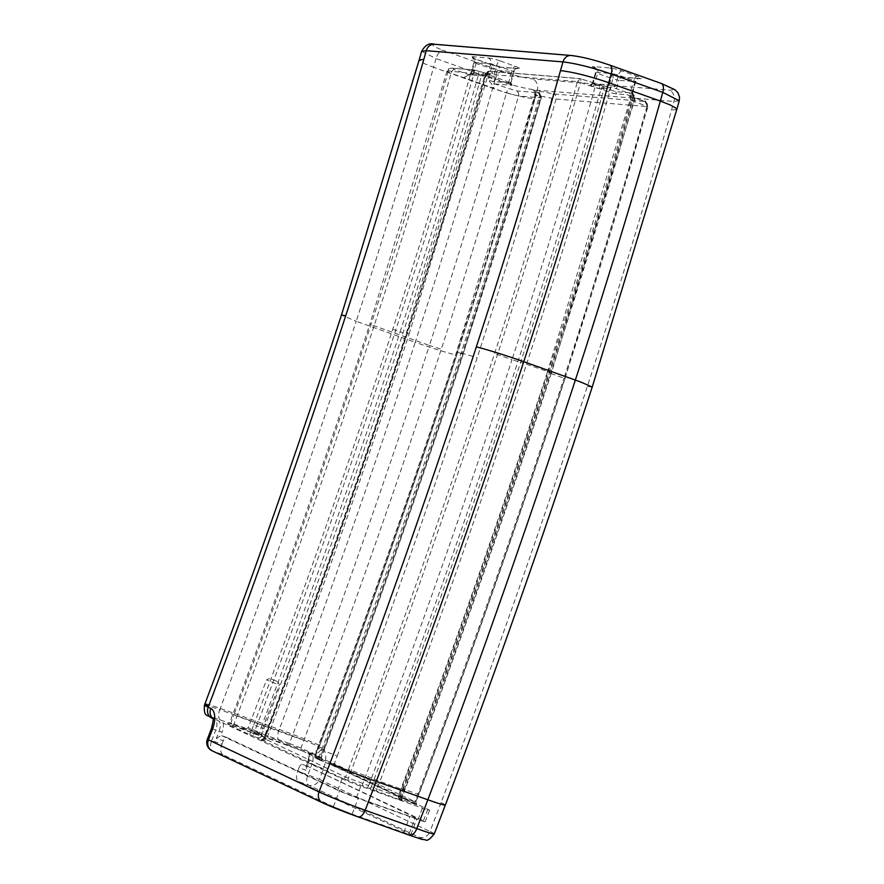 <?xml version="1.0" encoding="UTF-8"?>
<svg xmlns="http://www.w3.org/2000/svg" width="884" height="884" viewBox="0 0 884 884"><rect width="100%" height="100%" fill="white"/><g stroke="black" fill="none" stroke-linecap="round" stroke-linejoin="round"><path stroke-width="0.66" stroke-dasharray="4.42 3.31" d="M232.26 725.366L287.576 745.068A2.276 1.138 -70.4 0 0 287.632 745.09A2.276 1.138 -70.4 0 0 289.422 743.433L230.79 723.024A2.276 1.967 -64.8 0 1 228.127 724.482L232.26 725.366A2.276 1.138 -70.4 0 0 232.315 725.388A2.276 1.138 -70.4 0 0 234.105 723.731L237.034 716.095L233.719 715.388A4591.209 2288.665 -70.4 0 0 371.125 324.174C368.871 323.688 369.866 324.218 374.12 325.765L429.436 345.467A3447.324 1718.452 -70.4 0 0 506.444 92.953L518.499 95.98L541.085 97.837L535.24 95.107L556.058 99.063L647.663 106.577L644.966 101.516L647.199 103.439L647.663 106.577L632.48 100.853A4.088 2.044 -70.4 0 0 631.773 96.82A4.088 2.044 -70.4 0 0 631.762 96.82A4.088 2.044 -70.4 0 0 631.507 96.765L644.502 101.395L553.826 93.958L533.008 90.013L540.025 93.925L541.085 97.837L538.279 92.743L516.267 90.875L494.764 83.925L493.283 85.273L493.99 88.367L463.647 77.56L469.183 74.808L454.321 69.516L452.785 68.267L474.509 70.035L473.934 73.593L470.918 72.842L473.835 69.891L485.857 73.217L490.233 73.582C493.626 73.792 493.67 73.074 490.344 71.405L581.086 78.775L580.512 82.334L577.495 81.582L580.445 78.632L601.761 85.615A4.088 1.856 102.5 0 0 599.175 88.698L594.987 87.505A4.088 2.044 -70.4 0 0 594.28 83.472A4.088 2.044 -70.4 0 0 594.269 83.461A4.088 2.044 -70.4 0 0 594.015 83.416M640.016 78.665L623.795 77.328A9.094 1.039 15.8 0 1 611.739 74.311L596.523 68.886A9.094 1.039 15.8 0 1 593.728 66.62L609.949 67.957A9.094 1.039 15.8 0 1 622.005 70.974L637.231 76.4A9.094 1.039 15.8 0 1 640.016 78.665A4.542 3.912 94.7 0 0 639.154 78.477A4.542 3.912 94.7 0 0 635.077 81.682L631.872 92.986L632.535 92.897L630.48 91.848L633.684 94.975L635.099 98.268L631.353 99.737L634.137 98.157L633.088 95.748L627.596 94.82L631.507 96.765M415.071 804.44A2.276 1.138 109.6 0 1 414.85 801.832L417.778 794.208L418.607 794.385L415.679 802.009L334.318 763.721L337.257 756.085L333.367 754.494A13.636 0.575 -159 0 1 321.732 749.709L318.804 757.345L314.914 755.511A2.276 1.967 115.2 0 0 315.953 758.295L335.368 766.494L416.729 804.794L400.585 799.28L402.331 800.318L399.855 799.788A2.276 1.138 109.6 0 1 399.634 797.18L402.563 789.545L404.75 790.208L404.22 789.898L401.292 797.534L398.717 796.329L401.645 788.694A4851.447 2418.392 -70.4 0 0 547.981 372.263A3716.668 1852.709 -70.4 0 0 631.088 99.715A4.088 3.514 94.7 0 0 630.193 95.516M404.22 789.898A4857.127 2421.221 -70.4 0 0 550.743 372.926A3722.347 1855.549 -70.4 0 0 634.358 98.654M337.257 756.085A4664.901 2325.395 -70.4 0 0 477.183 357.733A3530.121 1759.724 -70.4 0 0 556.058 99.063A4.088 3.514 94.7 0 0 553.826 93.958M418.607 794.385A4844.629 2414.989 -70.4 0 0 564.71 378.606A3709.85 1849.317 -70.4 0 0 647.663 106.577M317.842 747.886L314.914 755.511L317.842 747.886A4640.072 2313.019 -70.4 0 0 456.918 351.931A3505.292 1747.348 -70.4 0 0 535.24 95.107A4.088 3.514 94.7 0 0 533.008 90.013M321.732 749.709A4648.669 2317.307 -70.4 0 0 461.105 352.937A3513.878 1751.624 -70.4 0 0 539.616 95.472A4.088 3.514 94.7 0 0 537.384 90.367M456.619 351.887C413.259 484.841 366.915 616.789 317.577 747.731L324.218 749.975L321.025 757.455L300.958 748.008L303.886 740.383A4591.209 2288.665 -70.4 0 0 441.293 349.169A3456.418 1722.982 -70.4 0 0 518.499 95.98A4.088 3.514 94.7 0 0 516.267 90.875M323.953 749.82A4635.53 2310.754 -70.4 0 0 462.873 354.318A3500.739 1745.071 -70.4 0 0 541.085 97.837M634.137 98.157A4.088 3.514 94.7 0 0 633.088 95.748L631.872 92.986L615.651 91.649L592.39 83.626L590.169 84.842A6.365 0.729 -164.2 0 1 591.031 84.798L606.811 86.389L601.286 89.03L615.253 86.433L609.231 84.919L612.424 73.615L596.214 72.289L597.606 73.427A4.542 2.265 -70.4 0 0 596.811 68.952A4.542 2.265 -70.4 0 0 596.523 68.886M399.855 799.788L342.848 778.484A2.276 1.967 115.2 0 0 345.511 777.025L348.44 769.389L371.578 777.986L368.65 785.611L371.225 786.826L374.153 779.191A4857.127 2421.221 -70.4 0 0 520.676 362.208A3722.347 1855.549 -70.4 0 0 604.28 87.947M371.578 777.986A4851.447 2418.392 -70.4 0 0 517.913 361.556A3716.668 1852.709 -70.4 0 0 601.021 89.008L599.175 88.698M590.169 84.842A6.365 0.729 -164.2 0 0 592.987 86.378L608.203 91.803A6.365 0.729 -164.2 0 0 616.645 93.925L627.596 94.82A4.088 4.055 -5.3 0 1 630.557 98.345L629.11 95.715L644.966 101.516M494.764 83.925A6.365 0.729 -164.2 0 0 495.018 83.947L511.239 85.273A6.365 0.729 -164.2 0 0 512.145 85.063A6.365 0.729 -164.2 0 0 509.283 83.693L494.057 78.267A6.365 0.729 -164.2 0 0 485.614 76.157L469.404 74.82A6.365 0.729 -164.2 0 0 469.183 74.808M253.741 731.897L262.228 735.554L249.686 730.328L279.664 741.124A22.73 0.961 21 0 1 308.516 752.582L311.08 753.787L307.743 752.604A9.094 4.53 109.6 0 1 308.604 763.025L307.51 762.693L305.82 767.091L307.51 762.693C308.969 757.466 309.08 754.14 307.842 752.737L427.812 809.335A14.774 0.63 -159 0 1 429.536 810.33A14.774 0.63 -159 0 1 422.43 808.186L360.805 786.23A14.774 0.63 -159 0 1 342.053 778.782L218.271 720.736A9.094 4.53 -70.4 0 1 219.133 731.156L215.784 729.963L211.718 740.56L207.342 739.245M216.359 738.361L220.657 735.831A4.542 2.265 -70.4 0 1 221.796 735.709L226.812 737.499A4.542 2.265 -70.4 0 0 223.232 740.803L216.359 738.361L219.133 731.156L222.017 732.295L220.657 735.831M221.796 735.709A4.542 2.265 -70.4 0 1 221.906 735.753L337.655 790.241A14.774 0.63 21 0 0 356.407 797.677L418.033 819.634A14.774 0.63 21 0 0 425.138 821.777A14.774 0.63 21 0 0 423.414 820.783L307.665 766.295A4.542 2.265 109.6 0 0 307.566 766.251A4.542 2.265 109.6 0 0 306.416 766.384L305.831 770.229L298.969 767.787L297.665 771.179L307.875 774.815L311.942 764.207L308.604 763.025L305.831 770.229M271.708 679.188L278.007 681.774L271.708 679.188M276.04 683.73L266.581 679.829L276.04 683.73M257.642 731.643L248.194 727.742L257.642 731.643M320.417 759.886L315.953 758.295A2.276 1.138 109.6 0 1 315.743 755.687L321.025 757.455A2.276 1.967 -64.8 0 0 322.063 760.24L320.417 759.886A2.276 1.138 109.6 0 1 320.196 757.279L323.124 749.643A4637.796 2311.881 -70.4 0 0 462.122 353.92L457.669 352.329A3503.016 1746.209 -70.4 0 0 535.936 95.682A4.088 2.044 -70.4 0 0 535.218 91.649A4.088 2.044 -70.4 0 0 535.207 91.649A4.088 2.044 -70.4 0 0 534.953 91.593M342.848 778.484L253.951 736.217A2.276 1.138 109.6 0 1 253.741 733.609L258.194 735.201A2.276 1.138 -70.4 0 0 258.415 737.797A2.276 1.967 115.2 0 0 261.078 736.339L264.968 738.173A13.636 0.575 -159 0 1 266.57 739.09A13.636 0.575 -159 0 1 264.36 738.593L345.511 777.025L368.65 785.611A2.276 1.967 115.2 0 1 365.976 787.069M457.669 352.329L456.918 351.931L457.669 352.329A4637.796 2311.881 -70.4 0 1 318.671 748.063L315.743 755.687L314.649 755.367A2.276 2.276 0 0 0 315.798 758.229L319.688 760.063A2.276 1.967 -64.8 0 1 318.804 757.345A13.636 0.575 -159 0 0 330.439 762.119L329.544 764.107L319.688 760.063A2.276 1.967 -64.8 0 0 319.842 760.13M264.007 728.714L261.123 727.565L258.194 735.201L261.078 736.339L264.007 728.714A4640.072 2313.019 -70.4 0 0 403.082 332.76A3505.292 1747.348 -70.4 0 0 481.404 75.936A4.088 3.514 -85.3 0 1 485.084 73.052A4.088 3.514 -85.3 0 1 485.106 73.052A4.088 3.514 -85.3 0 1 485.857 73.217M262.305 739.632A2.276 1.967 115.2 0 0 264.968 738.173L267.896 730.538A13.636 0.575 -159 0 1 269.498 731.466A13.636 0.575 -159 0 1 267.288 730.957L266.548 730.781L267.09 731.09A4664.901 2325.395 -70.4 0 0 407.016 332.738A3530.121 1759.724 -70.4 0 0 485.891 74.068A4.088 3.514 -85.3 0 1 489.57 71.184A4.088 3.514 -85.3 0 1 489.592 71.184A4.088 3.514 -85.3 0 1 490.344 71.35M407.071 332.992L409.104 334.019C365.567 467.514 319.036 599.993 269.498 731.466L266.57 739.09C263.996 740.836 262.449 741.157 261.929 740.03A2.276 1.901 -72.7 0 0 264.36 738.593L267.288 730.957A4660.846 2323.373 -70.4 0 0 407.071 332.992A3526.055 1757.701 -70.4 0 0 485.868 74.621A4.088 3.403 115.7 0 1 490.344 71.405M267.896 730.538A4648.669 2317.307 -70.4 0 0 407.27 333.765A3513.878 1751.624 -70.4 0 0 485.78 76.3A4.088 3.514 -85.3 0 1 489.46 73.416A4.088 3.514 -85.3 0 1 489.482 73.416A4.088 3.514 -85.3 0 1 490.233 73.582M403.082 332.76L400.12 331.832A4637.796 2311.881 -70.4 0 1 261.123 727.565L256.669 725.974L253.741 733.609L250.857 732.46L253.785 724.836L256.669 725.974A4637.796 2311.881 -70.4 0 0 395.667 330.251A3503.016 1746.209 -70.4 0 0 473.934 73.604L448.332 70.985A4.088 3.514 -85.3 0 1 452.011 68.101A4.088 3.514 -85.3 0 1 452.033 68.101A4.088 3.514 -85.3 0 1 452.785 68.267M253.785 724.836A4635.53 2310.754 -70.4 0 0 392.706 329.323A3500.739 1745.071 -70.4 0 0 470.918 72.842M452.033 68.112L448.884 68.709L447.006 71.151L448.332 70.985A3456.418 1722.982 -70.4 0 1 371.125 324.174L369.899 323.997C327.102 455.249 281.355 585.506 232.658 714.78L229.73 722.405L227.486 723.83L301.853 750.726A2.276 1.967 -64.8 0 1 300.958 748.008L289.422 743.433L292.35 735.797A4582.115 2284.123 -70.4 0 0 429.436 345.467L441.293 349.169M448.332 70.985C445.967 70.919 446.895 71.67 451.127 73.25A3447.324 1718.452 -70.4 0 1 374.12 325.765A4582.115 2284.123 -70.4 0 1 237.034 716.095L303.886 740.383M463.647 77.56L468.642 75.184L472.774 74.742L471.371 73.615L487.592 74.941L493.626 76.455L510.908 82.919L494.023 81.682L487.99 80.168L491.139 83.195L493.99 88.367M592.39 83.626L609.231 84.919L606.811 86.389A4.088 3.514 94.7 0 0 604.711 87.671M323.489 768.793L311.942 764.207A9.094 4.53 109.6 0 0 311.08 753.787A9.094 7.868 115.2 0 0 321.765 747.952A18.188 9.061 109.6 0 1 323.489 768.793L319.411 779.39L307.875 774.815A9.094 4.53 109.6 0 0 308.737 785.224A9.094 7.868 115.2 0 0 319.411 779.39L430.022 831.457A9.094 7.868 -64.8 0 1 419.336 837.292L308.737 785.224L298.527 781.589A9.094 4.53 109.6 0 1 297.665 771.179M211.961 750.726A9.094 7.868 115.2 0 0 212.58 750.98L323.179 803.048A9.094 7.868 115.2 0 1 322.572 802.794M222.79 754.616A9.094 4.53 -70.4 0 1 221.928 744.195L211.718 740.56A9.094 4.53 -70.4 0 0 212.58 750.98L222.79 754.616L333.39 806.683A14.774 0.63 21 0 0 352.141 814.131L403.756 832.507A14.774 0.63 21 0 0 410.861 834.651A14.774 0.63 21 0 0 409.126 833.656L298.527 781.589M221.928 744.195L223.232 740.803M308.516 752.582A9.094 7.868 115.2 0 0 319.19 746.748L319.677 745.477A31.824 1.348 21 0 0 279.289 729.433L220.26 708.416A31.824 1.348 21 0 0 204.955 703.786L204.955 703.786M348.44 769.389A4844.629 2414.989 -70.4 0 0 494.543 353.622A3709.85 1849.317 -70.4 0 0 577.495 81.582L485.891 74.068L487.769 76.046L478.388 75.184A4.088 2.044 -70.4 0 0 477.68 71.162A4.088 2.044 -70.4 0 0 477.669 71.151A4.088 2.044 -70.4 0 0 477.415 71.107M374.153 779.191L379.921 781.489A4861.68 2423.486 -70.4 0 0 526.599 364.064A3726.889 1857.814 -70.4 0 0 611.032 86.908M635.099 98.268L551.362 373.004L549.251 372.131A4861.68 2423.486 -70.4 0 1 402.563 789.545L379.921 781.489L376.993 789.114L401.292 797.534A2.276 1.967 -64.8 0 0 402.176 800.252L399.612 799.048L398.187 796.02L415.679 802.009A2.276 1.967 -64.8 0 0 416.729 804.794M402.331 800.318A2.276 1.967 -64.8 0 1 402.176 800.252L401.822 797.843L404.75 790.208C456.796 652.215 505.659 513.14 551.362 373.004M401.645 788.694L403.303 789.047A4846.906 2416.127 -70.4 0 0 549.483 373.059A3712.115 1850.444 -70.4 0 0 632.48 100.853L630.425 99.826A4.088 4.055 -5.3 0 0 630.557 98.345L547.373 372.175L563.959 378.208A3712.115 1850.444 -70.4 0 0 646.966 106.014M563.959 378.208L564.71 378.606L563.959 378.208A4846.906 2416.127 -70.4 0 1 417.778 794.208L403.303 789.047L400.375 796.683A2.276 1.138 109.6 0 0 400.585 799.28M319.677 745.477A4580.976 2283.56 -70.4 0 0 456.73 355.246C445.757 352.451 431.922 348.13 415.237 342.296A3414.373 1702.02 -70.4 0 0 492.609 88.323L495.073 79.637L436.044 58.609A9.094 4.53 109.6 0 1 443.138 50.3L502.167 71.328C514.123 75.394 524.168 77.914 532.312 78.886L669 90.102C676.116 90.323 673.321 88.057 660.635 83.306L609.021 64.93C594.678 60.046 582.622 57.018 572.854 55.847L436.155 44.642C430.232 44.454 432.563 46.344 443.138 50.3M445.337 805.081A36.366 1.536 21 0 0 441.083 802.617A4849.182 2417.254 -70.4 0 0 587.341 386.407A3714.391 1851.582 -70.4 0 0 671.509 110.124L673.973 101.428A9.094 7.812 94.7 0 0 669 90.102M221.906 735.753L226.912 737.532A4.542 2.265 -70.4 0 0 226.812 737.499M226.912 737.532L339.578 790.572A14.774 0.63 21 0 0 358.329 798.009L409.933 816.396A14.774 0.63 21 0 0 417.038 818.54A14.774 0.63 21 0 0 415.314 817.545L307.665 766.295M298.969 767.787A4.542 2.265 109.6 0 1 302.549 764.472A4.542 2.265 109.6 0 1 302.648 764.505M454.321 69.516A4.088 2.044 109.6 0 0 451.127 73.25L506.444 92.953A4.088 2.044 109.6 0 1 509.637 89.218M535.936 95.682L535.24 95.107M461.105 352.937L473.161 356.528A3526.055 1757.701 -70.4 0 0 551.947 98.157L553.417 93.87M335.368 766.494A2.276 1.967 -64.8 0 1 334.318 763.721L330.439 762.119L333.367 754.494A4660.846 2323.373 -70.4 0 0 473.161 356.528L477.183 357.733M462.122 353.92L462.873 354.318L462.122 353.92A3503.016 1746.209 -70.4 0 0 540.389 97.273M517.913 361.556L511.98 359.7A3712.115 1850.444 -70.4 0 0 594.987 87.505L577.495 81.582M601.982 85.693A4.088 1.856 102.5 0 0 601.761 85.615L580.291 78.632M603.916 86.157A4.088 3.514 94.7 0 0 601.021 89.008L601.286 89.03M485.891 74.068L485.868 74.621M392.706 329.323L400.12 331.832A3503.016 1746.209 -70.4 0 0 478.388 75.184L473.934 73.604M633.684 94.975A3726.889 1857.814 -70.4 0 1 549.251 372.131L520.676 362.208M633.618 94.886L611.131 86.875M223.21 722.847A11.37 5.669 109.6 0 1 222.017 732.295M337.655 790.241L342.053 778.782M307.776 762.848A11.37 5.669 -70.4 0 0 308.969 753.389M427.812 809.335L423.414 820.783M287.576 745.068L302.008 750.792A2.276 1.967 -64.8 0 1 301.853 750.726L322.152 760.295L321.29 757.61L324.218 749.975C373.523 619.109 419.845 487.239 463.172 354.362L541.417 97.793C539.649 93.085 538.599 91.406 538.279 92.743M302.008 750.792L322.063 760.24M253.951 736.217L248.183 733.93A2.276 1.967 115.2 0 0 250.857 732.46L230.79 723.024L233.719 715.388M248.183 733.93L228.127 724.482M399.767 799.103A2.276 1.967 -64.8 0 1 398.717 796.329L398.187 796.02L401.115 788.384C453.028 650.712 501.781 511.98 547.373 372.175M377.203 791.721A2.276 1.138 109.6 0 1 376.993 789.114L371.225 786.826A2.276 1.967 115.2 0 1 368.551 788.285M363.092 785.931A2.276 1.138 109.6 0 1 362.882 783.323L365.81 775.688A4846.906 2416.127 -70.4 0 0 511.98 359.7L497.504 354.539A3712.115 1850.444 -70.4 0 0 580.512 82.345M348.616 780.771A2.276 1.138 109.6 0 1 348.395 778.163L351.324 770.539A4846.906 2416.127 -70.4 0 0 497.504 354.539L494.543 353.622M261.487 740.184A2.276 1.967 115.2 0 0 264.15 738.726L267.09 731.09M261.786 739.974A2.276 1.901 -72.7 0 0 261.929 740.03L261.266 739.842L263.62 738.416L266.548 730.781C316.174 599.087 362.794 466.376 406.408 332.649L485.228 74.145L489.592 71.184L580.445 78.632M246.548 729.333L220.624 720.106A22.73 0.961 21 0 0 212.359 718.338L218.271 720.736M472.774 74.742L475.968 63.449A4.542 2.265 -70.4 0 0 475.183 58.974A4.542 2.265 -70.4 0 0 474.885 58.908A9.094 1.039 15.8 0 1 472.1 56.642A4.542 3.912 -85.3 0 1 474.575 62.311L475.968 63.449L497.228 70.377L514.101 71.626L490.797 63.648L474.575 62.311L471.371 73.615L469.404 74.82M472.1 56.642L488.311 57.979A4.542 3.912 -85.3 0 1 490.797 63.648L487.592 74.941L485.614 76.157M488.311 57.979A9.094 1.039 15.8 0 1 500.377 60.996A4.542 2.265 -70.4 0 0 496.83 65.151L493.626 76.455L494.057 78.267M500.377 60.996L515.593 66.422A4.542 2.265 -70.4 0 0 512.046 70.576L508.841 81.88L509.283 83.693M515.593 66.422A9.094 1.039 15.8 0 1 518.389 68.687A4.542 3.912 94.7 0 0 517.527 68.499A4.542 3.912 94.7 0 0 513.438 71.715L510.245 83.008L511.239 85.273M518.389 68.687L502.167 67.361A4.542 3.912 94.7 0 0 501.305 67.173A4.542 3.912 94.7 0 0 497.228 70.377L494.023 81.682L495.018 83.947M502.167 67.361A9.094 1.039 15.8 0 1 490.112 64.333A4.542 2.265 109.6 0 1 490.399 64.399A4.542 2.265 109.6 0 1 491.195 68.864L487.99 80.168M490.112 64.333L474.885 58.908M593.728 66.62A4.542 3.912 -85.3 0 1 596.214 72.289L593.009 83.593L591.031 84.798M609.949 67.957A4.542 3.912 -85.3 0 1 612.424 73.615L618.457 75.129L615.253 86.433M622.005 70.974A4.542 2.265 -70.4 0 0 618.457 75.129L633.673 80.555A4.542 2.265 -70.4 0 1 637.231 76.4M623.795 77.328A4.542 3.912 94.7 0 0 622.944 77.151A4.542 3.912 94.7 0 0 618.855 80.356L635.74 81.604L633.673 80.555L630.48 91.848M611.739 74.311A4.542 2.265 109.6 0 1 612.037 74.367A4.542 2.265 109.6 0 1 612.822 78.842L618.855 80.356L615.651 91.649L616.645 93.925M592.987 86.378L594.402 84.72L597.606 73.427L612.822 78.842L609.629 90.146L608.203 91.803M502.167 71.328A9.094 4.53 -70.4 0 0 495.073 79.637C511.803 85.328 525.87 88.864 537.273 90.223A9.094 7.812 94.7 0 0 532.312 78.886M456.73 355.246A3446.197 1717.888 -70.4 0 0 534.809 98.909C523.405 97.549 509.339 94.024 492.609 88.323L433.58 67.306L436.044 58.609L421.646 51.272M434.199 44.255L434.453 44.277A9.094 7.812 -85.3 0 1 436.155 44.642M571.362 55.504A9.094 7.812 -85.3 0 1 572.854 55.847M661.309 83.461L661.21 83.427A9.094 4.53 -70.4 0 0 660.635 83.306M679.255 100.765L673.973 101.428L537.273 90.223L534.809 98.909M279.664 741.124A9.094 4.53 109.6 0 1 278.803 730.703L279.289 729.433A4549.152 2267.703 -70.4 0 0 415.237 342.296L356.208 321.268A3414.373 1702.02 -70.4 0 0 433.58 67.306L424.696 63.781L419.182 59.957M676.801 109.461L671.509 110.124M357.81 816.794L409.414 835.17A27.271 1.16 21 0 0 419.336 837.292M441.083 802.617L430.022 831.457A36.366 1.536 -159 0 1 434.276 833.91M211.42 728.637L215.784 729.963A9.094 4.53 -70.4 0 0 214.922 719.543A9.094 7.868 115.2 0 1 214.315 719.289L212.922 718.637M212.856 718.372A9.094 7.868 115.2 0 0 214.315 719.289L212.724 717.952M220.624 720.106A9.094 4.53 109.6 0 1 219.773 709.686L278.803 730.703A31.824 1.348 -159 0 1 319.19 746.748L321.765 747.952M212.359 718.338A9.094 7.868 -64.8 0 1 211.74 718.084M204.469 705.056A31.824 1.348 -159 0 1 219.773 709.686L220.26 708.416A4549.152 2267.703 -70.4 0 0 356.208 321.268L341.456 315.102M473.835 69.891L485.106 73.063L490.465 73.449L487.769 76.046L409.104 334.019L407.27 333.765M592.214 387.104L587.341 386.407M333.39 806.683L339.578 790.572M409.126 833.656L415.314 817.545M418.033 819.634L422.43 808.186M360.805 786.23L356.407 797.677M403.756 832.507L409.933 816.396M352.141 814.131L358.329 798.009M644.845 101.483C645.176 100.146 646.215 101.826 647.994 106.533L565.009 378.65M538.389 92.776L533.45 90.93L534.908 95.163L456.608 351.887M473.879 69.891L452.011 68.101M269.532 678.514L266.592 679.818M278.007 681.774L279.322 684.702L260.924 732.637L262.228 735.554M245.266 729.035L248.205 727.742L266.581 679.829M565.009 378.661C519.461 518.344 470.752 656.978 418.872 794.528L415.944 802.164L416.806 804.849L329.544 764.107M510.908 82.919L514.101 71.626C516.576 68.576 517.781 67.538 517.737 68.51L501.305 67.173L490.399 64.399L472.454 57.836C472.829 56.907 473.316 58.421 473.912 62.399L470.719 73.692M632.535 92.897L635.74 81.604C638.204 78.554 639.419 77.516 639.375 78.488L622.944 77.151L612.037 74.367L594.081 67.814C594.468 66.886 594.954 68.4 595.551 72.377L592.346 83.671M632.524 92.831L634.414 96.168M510.886 82.864L512.145 85.063M470.763 73.648L467.592 75.383M447.006 71.151L369.899 323.997M302.549 764.472L307.566 766.251M425.138 821.777L429.536 810.33M410.861 834.651L417.038 818.54"/><path stroke-width="1.33" d="M212.48 729.256L211.42 728.637L207.342 739.245L208.414 739.853L212.48 729.256A18.188 9.061 -70.4 0 0 210.757 708.416L208.182 707.211A31.824 1.348 -159 0 1 204.469 705.056L204.955 703.786A31.824 1.348 21 0 0 208.679 705.94A4580.976 2283.56 -70.4 0 0 345.721 315.71A3446.197 1717.888 -70.4 0 0 423.812 59.383L426.265 50.686A9.094 7.812 -85.3 0 1 434.442 44.266L571.13 55.482A9.094 7.812 -85.3 0 1 571.362 55.504M476.332 346.871C488.874 350.075 504.676 355.014 523.748 361.678L580.932 382.087L592.214 387.104C546.434 527.505 497.471 666.823 445.337 805.081L445.337 805.081A36.366 1.536 21 0 1 427.845 799.788L376.241 781.412A36.366 1.536 21 0 1 330.086 763.091A4849.182 2417.254 -70.4 0 0 476.332 346.871A3714.391 1851.582 -70.4 0 0 560.5 70.587L562.964 61.902A9.094 7.812 -85.3 0 1 571.13 55.482C581.97 56.775 594.788 59.957 609.606 65.051A9.094 4.53 -70.4 0 0 609.529 65.018M330.086 763.091L319.013 791.92L208.414 739.853A9.094 7.868 115.2 0 0 211.961 750.726L322.572 802.794L358.009 816.871A9.094 4.53 109.6 0 1 357.81 816.794A27.271 1.16 21 0 1 323.179 803.048M434.453 44.277C429.447 42.697 425.182 45.029 421.646 51.272L426.265 50.686L562.964 61.902C575.992 63.449 592.07 67.482 611.198 74.002A9.094 4.53 -70.4 0 0 609.617 65.051L661.221 83.427A9.094 4.53 -70.4 0 1 662.801 92.378L679.255 100.765L679.531 97.13L677.951 92.787L674.923 89.715L661.309 83.461M560.5 70.587C573.539 72.145 589.617 76.179 608.733 82.687L611.198 74.002L662.801 92.378L660.337 101.063L670.492 105.085L675.962 108.146L676.801 109.461L679.255 100.765M212.922 718.637L211.74 718.084A9.094 7.868 -64.8 0 1 208.182 707.211L208.679 705.94M421.646 51.272L419.182 59.957L423.812 59.383M322.572 802.794A9.094 7.868 115.2 0 1 319.013 791.92A36.366 1.536 -159 0 0 365.18 810.252A9.094 4.53 109.6 0 1 358.009 816.871L409.612 835.258C426.143 840.772 419.789 838.817 425.314 839.8C426.85 841.358 429.834 839.391 434.276 833.91A36.366 1.536 -159 0 1 416.784 828.628L365.18 810.252L376.241 781.412A4885.548 2435.387 -70.4 0 0 523.748 361.678A3750.757 1869.704 -70.4 0 0 608.733 82.687L660.337 101.063A3750.757 1869.704 -70.4 0 1 575.351 380.054A4885.548 2435.387 -70.4 0 1 427.845 799.788L416.784 828.628A9.094 4.53 109.6 0 1 409.612 835.258A9.094 4.53 109.6 0 1 409.414 835.17M210.757 708.416A9.094 7.868 115.2 0 0 212.856 718.372M204.955 703.786C253.388 575.208 298.88 445.647 341.456 315.102L345.721 315.71M211.42 728.637C213.309 721.001 213.751 717.432 212.724 717.952M207.342 739.245A9.094 9.094 0 0 0 211.961 750.726M211.74 718.084C208.016 714.283 203.397 718.095 204.469 705.056M592.214 387.104L676.801 109.461M341.456 315.102L419.182 59.957M445.337 805.081L434.276 833.91"/></g></svg>
